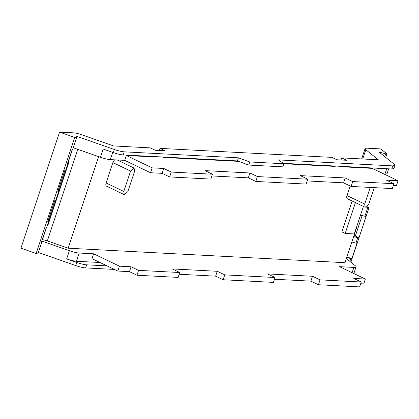 <?xml version="1.0" encoding="UTF-8"?>
<svg xmlns="http://www.w3.org/2000/svg" width="419" height="419" viewBox="0 0 419 419"><rect width="100%" height="100%" fill="white"/><g stroke="black" fill="none" stroke-linecap="round" stroke-linejoin="round"><path stroke-width="0.63" d="M378.367 159.807L365.803 149.724A9.684 1.807 -161.6 0 1 365.08 148.63A9.684 1.807 -161.6 0 1 366.981 148.195L380.751 148.913L386.779 153.752A1.66 0.309 -161.6 0 1 386.905 153.941A1.66 0.309 -161.6 0 1 385.637 153.836A142.795 26.612 -161.6 0 0 382.044 152.846A2.765 0.513 -161.6 0 0 382.023 152.841A142.837 26.622 -161.6 0 0 378.991 152.018L394.096 164.143L394.918 165.395L392.75 165.893L278.567 159.917L283.909 163.75L249.75 161.964L238.421 157.816L124.239 151.84C121.667 151.657 118.378 150.882 114.371 149.504L76.321 136.18A142.837 26.622 -161.6 0 0 76.389 136.845A2.765 0.513 -161.6 0 1 76.389 136.845A142.795 26.612 -161.6 0 0 76.557 137.662A1.66 0.309 -161.6 0 1 76.557 137.699A1.66 0.309 -161.6 0 1 74.75 137.422L59.566 132.105L73.335 132.828A9.684 1.807 -161.6 0 1 81.972 134.871L113.622 145.953L150.28 147.87L155.281 150.264L165.076 150.777L160.079 148.384L331.911 157.376L336.913 159.77L346.707 160.283L341.71 157.89L378.367 159.807M38.37 252.495L75.755 265.588A11.067 2.064 -161.6 0 0 85.623 267.919L114.46 269.427M41.685 242.486L37.94 253.741A1.66 0.309 -161.6 0 1 37.94 253.778A1.66 0.309 -161.6 0 1 36.134 253.505L20.95 248.184L59.566 132.105M341.008 159.985L341.71 157.89M344.062 166.495L344.978 166.935L345.109 166.547M335.31 166.034L335.184 166.422L283.888 163.735M163.478 157.041L163.347 157.429L162.431 156.989M160.079 148.384L159.377 150.479M393.357 185.444L396.426 185.601L398.05 180.73L386.433 180.123L393.933 183.711L352.73 181.558L345.23 177.965L300.261 175.608L307.766 179.201L257.439 176.567L249.939 172.979L204.975 170.622L212.475 174.215L171.271 172.057L169.648 176.933L162.148 173.34L150.531 172.733L152.155 167.862L126.318 155.491L153.553 156.916L153.679 156.528M349.865 261.372L350.792 258.591A1.66 0.309 18.4 0 0 351.829 258.774L356.983 243.298L355.941 243.114A142.806 26.617 18.4 0 0 351.85 241.988M366.536 207.143A142.837 26.622 -161.6 0 1 367.793 207.489A1.66 0.309 18.4 0 0 369.024 207.635L350.892 262.194M360.55 215.073A142.806 26.617 -161.6 0 1 360.555 215.073L364.876 216.262A1.66 0.309 18.4 0 0 366.106 216.403L358.983 237.814A1.66 0.309 18.4 0 1 357.753 237.673L353.432 236.484M346.702 257.465A142.869 26.627 18.4 0 1 347.178 257.596L347.194 257.601A142.869 26.627 18.4 0 1 350.792 258.591M346.34 258.544L355.223 265.672A11.067 2.064 -161.6 0 1 356.045 266.919A11.067 2.064 -161.6 0 1 353.877 267.416L339.51 266.667L365.347 279.038L353.73 278.426L361.23 282.018L320.027 279.861L312.527 276.273L267.558 273.916L275.063 277.509L224.736 274.874L217.236 271.287L172.272 268.93L179.772 272.523L138.569 270.365L131.068 266.777L119.452 266.17L93.615 253.799L91.991 258.67L117.828 271.041L129.445 271.648L136.945 275.241L138.569 270.365M85.623 267.919L86.654 264.824L107.075 265.892M86.654 264.824A11.067 2.064 -161.6 0 1 76.787 262.493L75.755 265.588M41.759 241.035L69.381 250.709A11.067 2.064 -161.6 0 0 79.249 253.045L93.615 253.799M99.994 262.504L76.509 261.273A11.067 2.064 -161.6 0 1 66.647 258.937L76.787 262.493M41.549 241.669A142.869 26.627 18.4 0 0 41.706 242.418A1.66 0.309 -161.6 0 1 41.706 242.454A1.66 0.309 -161.6 0 1 41.266 242.522L46.415 227.046A1.66 0.309 -161.6 0 0 46.855 226.978A1.66 0.309 -161.6 0 0 46.855 226.941L48.646 221.567M54.983 200.13L48.431 219.839A142.795 26.612 -161.6 0 1 48.431 219.839A142.795 26.612 -161.6 0 0 48.478 220.525A142.795 26.612 -161.6 0 0 48.667 221.494A1.66 0.309 -161.6 0 1 48.667 221.536A1.66 0.309 -161.6 0 1 47.808 221.531L54.931 200.12A1.66 0.309 -161.6 0 0 55.79 200.125A1.66 0.309 -161.6 0 0 55.79 200.088L58.681 191.389M58.419 189.634L58.471 189.655A142.795 26.612 -161.6 0 0 58.471 189.671A142.795 26.612 -161.6 0 0 58.519 190.346A142.795 26.612 -161.6 0 0 58.707 191.315A1.66 0.309 -161.6 0 1 58.707 191.352A1.66 0.309 -161.6 0 1 57.848 191.352L64.971 169.941A1.66 0.309 -161.6 0 0 65.83 169.946A1.66 0.309 -161.6 0 0 65.83 169.905L67.616 164.531M67.48 163.714A142.795 26.612 -161.6 0 0 67.642 164.463A1.66 0.309 -161.6 0 1 67.637 164.499A1.66 0.309 -161.6 0 1 67.197 164.567L72.346 149.091A1.66 0.309 -161.6 0 0 72.791 149.023A1.66 0.309 -161.6 0 0 72.791 148.986L76.53 137.731M394.918 165.395L393.891 168.49L391.723 168.988L283.302 163.316M283.909 163.75L282.877 166.846L248.718 165.06L237.39 160.912L238.421 157.816M249.75 161.964L248.718 165.06M124.239 151.84L123.207 154.936L237.39 160.912M123.207 154.936C120.641 154.752 117.351 153.977 113.345 152.6L103.2 149.049L100.466 157.277L73.215 147.734M365.347 279.038L363.723 283.909L360.654 283.752M361.23 282.018L359.612 286.895L318.403 284.737L320.027 279.861M274.487 279.243L310.903 281.149L318.403 284.737M275.063 277.509L273.439 282.385L223.118 279.751L224.736 274.874M179.196 274.251L215.617 276.158L223.118 279.751M179.772 272.523L178.148 277.399L136.945 275.241M42.193 239.731L42.413 239.741A5.536 1.032 -161.6 0 1 47.347 240.909L68.161 248.2L344.963 262.687L356.386 228.35M68.161 248.2L98.622 156.633M352.112 201.01L341.852 231.864L345.183 233.456L355.448 202.607M370.218 187.429L364.687 204.058L346.979 195.579L350.169 185.984M346.979 195.579A3.457 1.901 115.6 0 0 347.492 198.8L365.2 207.279L364.687 204.058M106.091 182.972A3.457 1.901 115.6 0 0 106.604 186.193L124.312 194.673L123.799 191.452L106.091 182.972L112.868 162.593A3.457 1.901 115.6 0 1 114.811 159.849M163.347 157.429L238.636 161.367M152.155 167.862L163.771 168.469L171.271 172.057M398.05 180.73L372.213 168.359L344.978 166.935M388.675 168.831L387.125 173.487A11.067 2.064 -161.6 0 1 384.956 173.985L383.846 173.927M100.466 157.277A11.067 2.064 -161.6 0 0 110.328 159.613L124.694 160.362L126.318 155.491M362.152 215.507L355.317 236.059L358.983 237.814M355.317 236.059L353.997 235.525M367.128 206.724L369.024 207.635M351.829 258.774L346.927 256.784M307.19 180.935L343.606 182.841L351.106 186.429L392.31 188.587L393.933 183.711M211.899 175.943L248.32 177.85L255.82 181.443L306.142 184.077L307.766 179.201M169.648 176.933L210.851 179.091L212.475 174.215M150.531 172.733L124.694 160.362M47.405 225.322L47.494 225.328A2.215 0.414 18.4 0 0 47.923 225.228L68.711 162.75A2.215 0.414 -161.6 0 1 68.276 162.85L67.778 162.823M67.998 162.163L68.161 162.253A2.215 0.414 -161.6 0 1 68.711 162.75M65.024 169.952L58.471 189.655M117.828 271.041L119.452 266.17M129.445 271.648L131.068 266.777M215.617 276.158L217.236 271.287M310.903 281.149L312.527 276.273M345.183 233.456L354.275 233.933L363.425 206.426M365.2 207.279L368.699 204.268L374.23 187.639M124.312 194.673L127.811 191.661L134.588 171.282L134.075 168.061L130.576 171.072L123.799 191.452M162.148 173.34L163.771 168.469M248.32 177.85L249.939 172.979M257.439 176.567L255.82 181.443M343.606 182.841L345.23 177.965M352.73 181.558L351.106 186.429M362.723 158.99L365.803 149.724M384.715 156.617L385.637 153.836M364.876 216.262L367.793 207.489M355.941 243.114L357.753 237.673M66.647 258.937L69.381 250.709M74.75 137.422L36.134 253.505M392.75 165.893L391.723 168.988M114.371 149.504L113.34 152.6M76.509 261.273L79.249 253.045M352.117 272.701L353.877 267.416M384.956 173.985L386.706 168.726M110.328 159.613L112.732 152.39M47.347 240.909L77.808 149.342M130.576 171.072L112.868 162.593M72.566 149.101L68.187 162.268M46.635 227.056L42.413 239.741M47.494 225.328L68.276 162.85M365.08 148.63L361.655 158.932M385.742 157.439L386.905 153.941M76.557 137.699L72.791 149.023M67.637 164.499L65.83 169.946M58.707 191.352L55.79 200.125M48.667 221.536L46.855 226.978M41.706 242.454L37.94 253.778M353.846 273.528L356.045 266.919M117.173 159.969L134.075 168.061"/></g></svg>
